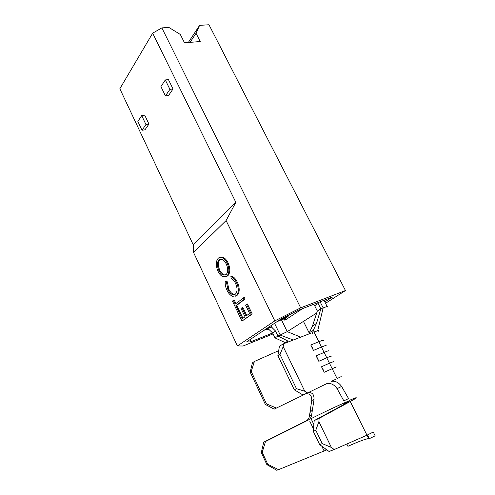 <?xml version="1.0" encoding="UTF-8"?>
<svg xmlns="http://www.w3.org/2000/svg" width="495" height="495" viewBox="0 0 495 495"><rect width="100%" height="100%" fill="white"/><g stroke="black" fill="none" stroke-linecap="round" stroke-linejoin="round"><path stroke-width="0.74" d="M312.283 347.608L313.434 350.417L310.767 345.003L312.283 347.608M325.797 345.918C326.855 345.052 325.407 345.436 321.453 347.069L313.434 350.417M317.648 358.473L318.805 361.3L316.113 355.849L317.648 358.473M331.007 356.388C332.12 355.608 330.71 356.078 326.78 357.798L318.805 361.3M323.043 369.418L324.206 372.265L321.502 366.77L323.043 369.418M336.254 366.931L324.206 372.265M316.682 313.026L287.23 331.638L277.986 336.031L275.591 331.081L272.646 332.993L269.2 329.707L266.428 329.54L269.453 327.529L267.529 327.962M327.424 306.999C327.913 306.281 326.502 306.572 323.179 307.884L320.834 308.818L318.155 303.485L314.665 305.743L313.719 304.289M334.218 449.534L329.051 451.471L319.677 444.609L322.239 443.619L331.365 447.437L334.218 449.534L366.981 435.198L373.261 432.036M278.561 469.656L276.699 470.25L266.873 464.626L267.764 464.304L278.561 469.656L326.849 449.862M274.187 409.136L307.816 392.826L274.187 409.136L265.382 404.471L250.216 372.16L252.382 362.885L254.411 361.468L251.231 371.485L250.216 372.16M328.624 350.967C329.225 350.398 327.721 350.887 324.114 352.421L316.113 355.849M323.433 340.492C323.953 339.867 322.406 340.282 318.805 341.736L310.767 345.003M318.471 331.211C319.077 330.629 318.805 330.474 317.666 330.747L313.972 331.996L329.453 363.188L321.502 366.77M310.291 333.426L283.666 343.734L283.196 346.636L279.997 354.451L277.868 355.639L279.434 346.147L283.666 343.734M304.79 391.248L307.475 392.869L303.039 395.035L294.284 389.782L296.486 388.686L304.79 391.248L283.196 346.636M303.039 395.035L307.475 392.869M333.853 361.505L329.453 363.188L337.089 378.57L341.197 376.608M294.284 389.782L277.868 355.639M332.702 380.704L335.66 379.294M335.591 379.331L331.86 381.15M327.381 383.34L307.816 392.826C312.122 392.04 314.195 394.261 314.034 399.496L311.726 400.486L309.48 415.893L311.609 415.101L314.034 399.496M276.785 321.8L285.702 317.877L288.82 315.81L280.479 319.343M264.033 330.289L266.428 329.54M316.534 323.353L313.31 330.375L309.338 332.677L312.413 326.224L316.534 323.353L320.834 308.818L317.32 311.052L314.665 305.743M317.722 302.736L318.155 303.485M269.453 327.529L272.287 327.839L271.223 325.5M272.287 327.839L275.591 331.081M275.022 337.912L285.139 342.583L288.053 341.129L277.986 336.031L275.022 337.912L272.646 332.993L250.272 341.965L246.714 341.822L281.154 318.891L298.213 310.303L332.566 296.981L324.862 301.931M287.323 315.785L287.576 316.293M288.82 315.81L288.511 315.185M283.722 318.656L284.631 320.086L281.766 319.473M313.31 330.375L312.32 333.482M312.413 326.224L317.32 311.052M303.46 321.379L309.554 333.71M317.666 330.747L323.179 307.884L320.123 301.808M313.799 331.761L314.771 333.71M274.546 323.291L280.269 335.109L293.281 340.009M281.383 319.646L287.23 331.638L300.719 337.132M278.685 350.67L254.411 361.468M265.382 404.471L266.465 403.908L251.231 371.485M266.465 403.908L276.414 408.041M296.486 388.686L279.997 354.451M331.353 381.336C335.301 380.742 338.716 382.443 341.6 386.44L348.579 398.599L343.833 400.851L337.095 388.662C334.267 384.634 330.858 382.926 326.867 383.52M349.612 400.226L355.416 397.906M355.565 397.862C357.483 397.299 355.713 398.518 350.237 401.501L366.981 435.198M311.609 415.101C311.225 417.347 310.118 418.999 308.28 420.057L306.164 420.892C308.014 419.822 309.121 418.157 309.48 415.893M311.726 400.486C311.85 395.338 309.783 393.16 305.526 393.952M349.767 400.665C345.925 401.86 326.285 411.011 311.052 418.665L313.861 424.5M341.6 386.44L337.095 388.662M348.381 402.509L319.139 418.362L318.885 421.641L315.798 430.242L313.298 431.343L314.183 420.601L343.567 404.693L348.381 402.509M314.183 420.601L319.139 418.362M308.28 420.057L265.524 441.49L262.214 452.263L261.31 452.566L263.717 442.165L306.164 420.892M263.717 442.165L265.524 441.49M322.239 443.619L315.798 430.242M319.677 444.609L313.298 431.343M373.335 432.178L375.154 435.817L369.412 438.632L367.575 434.938M369.412 438.632L368.602 438.576C365.211 439.059 358.318 441.633 347.923 446.304L346.809 444.021M267.764 464.304L262.214 452.263M266.873 464.626L261.31 452.566M331.365 447.437L318.885 421.641M283.944 318.761L284.637 318.291M285.225 318.056L286.209 319.399L284.631 320.086M152.683 33.165L119.846 88.747L193.229 244.784L235.849 202.337L152.683 33.165L161.853 27.893L168.857 27.423L180.316 34.464L184.505 42.824L200.215 41.524L196.045 33.295L190.049 42.366M142.028 130.278L137.858 121.424L141.712 115.595L144.713 115.149L148.939 124.059L145.004 129.795L142.028 130.278L145.945 124.53L148.939 124.059M165.448 95.912L160.918 86.582L165.311 79.942L168.436 79.577L173.033 88.97L168.547 95.504L165.448 95.912L169.909 89.366L173.033 88.97M220.096 257.338L223.115 257.4C225.058 258.248 226.704 260.061 228.053 262.826C230.441 268.587 230.336 272.943 227.743 275.888L226.054 276.699M193.229 244.784L193.508 252.37L237.414 345.943L274.793 320.884L300.682 307.853L345.473 290.546L325.549 303.293M193.508 252.37L226.104 220.547L274.793 320.884M238.213 310.569L242.148 318.854L245 316.794L241.034 308.459L241.981 307.748L245.959 316.095L249.591 313.471L245.57 305.062L247.451 304.01L252.246 314.022L241.95 321.107L237.278 311.262L238.213 310.569L239.116 310.241L242.94 318.285M241.981 307.748L242.884 307.42L246.751 315.525M233.349 300.329L235.144 304.103L244.307 297.446L245.062 299.023L236.783 305.341L238.584 309.121L237.649 309.827L236.752 310.148L232.433 301.04L234.253 300.007L235.917 303.509M231.802 276.315L231.963 276.266C234.079 277.175 235.868 279.149 237.322 282.181C238.726 285.033 239.339 287.861 239.159 290.676C238.924 292.922 238.188 294.519 236.95 295.459L235.422 296.177M225.262 281.21L226.432 282.113L227.923 289.563C229.173 292.149 230.713 293.832 232.545 294.599L235.36 294.166C237.551 291.747 237.588 288.109 235.472 283.264C234.253 280.764 232.761 279.112 230.998 278.301L231.054 276.563C233.17 277.478 234.952 279.452 236.406 282.484C237.81 285.343 238.429 288.177 238.25 290.992C238.015 293.238 237.278 294.834 236.041 295.775L232.644 296.326C230.385 295.447 228.498 293.405 226.97 290.2C225.51 287.131 224.934 284.13 225.262 281.21L226.166 280.913L227.335 281.81L228.826 289.253C230.076 291.84 231.617 293.516 233.448 294.284L234.933 294.451M223.134 258.167L222.688 257.239M273.085 333.908L243.026 346.017L237.414 345.943M345.473 290.546L208.977 24.75L199.603 25.375L188.317 42.508M226.104 220.547L235.849 202.337M161.853 27.893L300.682 307.853M199.603 25.375L196.045 33.295M250.34 339.409L250.272 341.965M246.541 304.338L251.336 314.362L252.246 314.022M251.336 314.362L241.95 321.107M243.392 297.767L244.153 299.351L235.88 305.663L236.783 305.341M235.88 305.663L237.68 309.449L238.584 309.121M244.153 299.351L245.062 299.023M237.68 309.449L236.752 310.148M236.041 295.775L236.95 295.459M238.25 290.992L239.159 290.676M236.406 282.484L237.322 282.181M230.88 276.495L231.796 276.198M227.923 289.563L228.826 289.253M226.432 282.113L227.335 281.81M226.834 276.185L222.985 276.736C221.018 275.888 219.359 274.082 218.01 271.303C215.622 265.629 215.696 261.28 218.233 258.26C219.341 257.239 220.665 257.047 222.199 257.678C224.142 258.526 225.788 260.339 227.131 263.117C229.525 268.878 229.42 273.234 226.834 276.185L227.743 275.888M218.852 270.456C220.015 272.819 221.432 274.366 223.109 275.102L226.097 274.645C228.164 272.207 228.214 268.655 226.246 263.977C225.12 261.651 223.74 260.098 222.113 259.318L218.957 259.788C216.946 262.276 216.909 265.834 218.852 270.456L219.761 270.171C220.919 272.528 222.342 274.075 224.012 274.812L225.547 275.028M227.131 263.117L228.053 262.826M218.957 259.788L219.867 259.51C217.856 261.997 217.819 265.555 219.761 270.171M220.523 259.052L219.867 259.51M141.712 115.595L145.945 124.53M165.311 79.942L169.909 89.366M302.637 308.589L286.209 319.399M288.665 315.494L291.054 313.904M326.205 450.128L325.661 448.99M324.039 450.852L321.781 446.15M313.496 428.93L309.734 421.109M327.226 306.609L324.033 300.292M309.963 412.57L312.394 410.027M368.602 438.576L366.931 435.216M344.409 403.666L349.21 401.482M231.963 276.266L231.054 276.563M233.448 294.284L232.545 294.599M223.115 257.4L222.199 257.678M224.012 274.812L223.109 275.102"/></g></svg>
